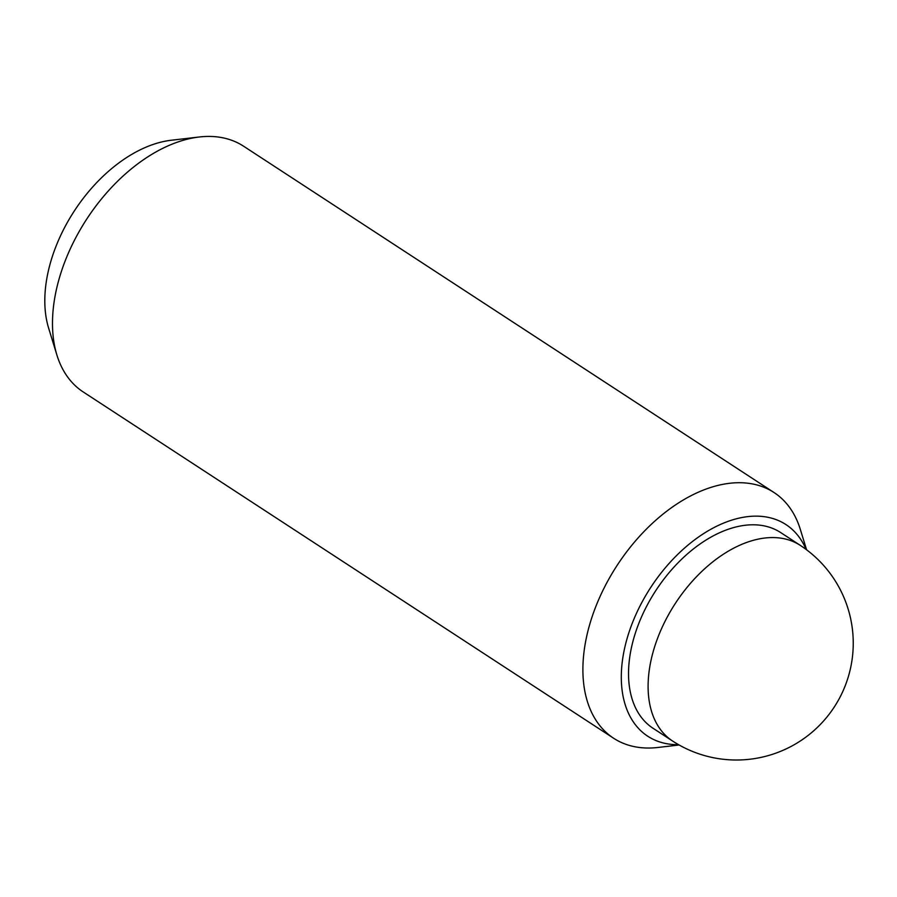 <?xml version="1.0" encoding="UTF-8"?>
<svg xmlns="http://www.w3.org/2000/svg" width="897" height="897" viewBox="0 0 897 897"><rect width="100%" height="100%" fill="white"/><g stroke="black" fill="none" stroke-linecap="round" stroke-linejoin="round"><path stroke-width="1.35" d="M800.292 545.376L780.726 532.594A116.823 72.881 123.1 0 0 730.831 528.411A116.823 72.881 123.1 0 0 638.642 623.852A116.823 72.881 123.1 0 0 652.994 728.241L672.559 741.012A116.823 116.823 0 0 0 852.15 659.149A116.823 116.823 0 0 0 800.292 545.376A116.823 72.881 123.1 0 0 750.397 541.183A116.823 72.881 123.1 0 0 658.207 636.635A116.823 72.881 123.1 0 0 672.559 741.012M679.13 745.003L657.961 747.47A146.716 91.539 -56.9 0 1 613.604 738.231L83.208 391.944A146.716 91.539 -56.9 0 1 56.903 355.044A146.716 91.539 -56.9 0 1 180.959 140.975A146.716 91.539 -56.9 0 1 199.269 136.994A146.716 91.539 -56.9 0 1 243.625 146.233L774.021 492.52A146.716 91.539 -56.9 0 1 800.326 529.409L806.582 549.783M56.903 355.044L48.617 328.089A126.387 78.858 -56.9 0 1 155.484 143.677A126.387 78.858 -56.9 0 1 171.26 140.246L199.269 136.994M613.604 738.231A146.716 91.539 -56.9 0 1 595.586 607.134A146.716 91.539 -56.9 0 1 711.366 487.262A146.716 91.539 -56.9 0 1 774.021 492.52M678.581 744.689A126.387 78.858 -56.9 0 1 625.153 645.896A126.387 78.858 -56.9 0 1 731.974 520.058A126.387 78.858 -56.9 0 1 806.078 549.401"/></g></svg>
